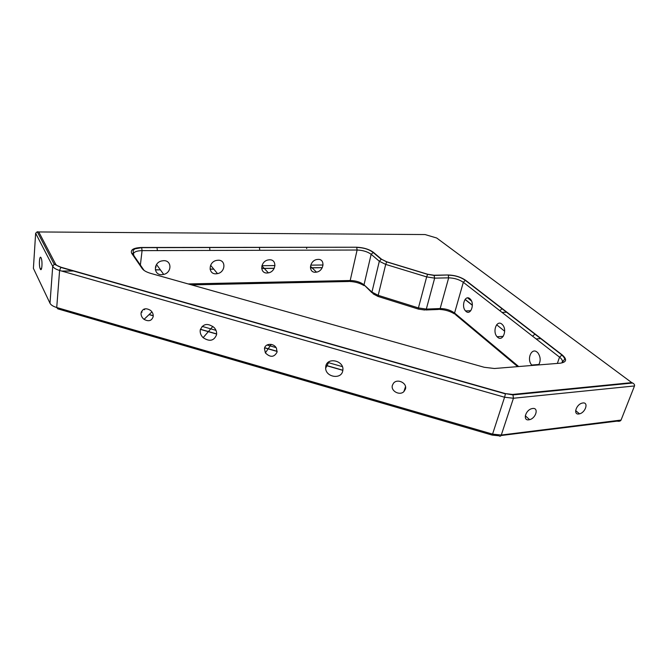 <?xml version="1.0" encoding="UTF-8"?>
<svg xmlns="http://www.w3.org/2000/svg" width="668" height="668" viewBox="0 0 668 668"><rect width="100%" height="100%" fill="white"/><g stroke="black" fill="none" stroke-linecap="round" stroke-linejoin="round"><path stroke-width="1" d="M325.792 366.173L325.642 368.202C325.759 377.153 341.123 379.741 342.709 371.041L342.834 370.348C344.529 360.795 327.445 356.645 325.792 366.173M200.241 330.05C199.907 332.881 200.876 335.428 203.139 337.674C209.543 341.891 214.019 340.914 216.557 334.743C216.9 332.205 216.14 329.842 214.269 327.662C207.706 322.753 203.03 323.546 200.241 330.05M141.065 313.025C140.89 315.505 141.883 317.617 144.054 319.362C148.705 321.842 151.753 320.899 153.214 316.515C153.415 314.169 152.513 312.115 150.517 310.369C145.749 307.606 142.601 308.491 141.065 313.025M264.461 348.529L265.371 352.896C270.273 357.656 274.172 357.405 277.045 352.145L276.477 348.32C274.072 342.918 265.188 343.093 264.461 348.529M392.383 385.336C390.571 390.972 399.639 395.949 403.873 391.632L405.434 389.085C407.422 383.073 397.235 378.155 393.435 383.298L392.383 385.336M578.839 413.968L579.523 413.834C585.502 412.557 588.809 402.078 582.905 402.971L582.12 403.121C576.083 404.516 572.977 414.945 578.839 413.968M528.814 419.821L529.624 419.663C535.97 418.235 538.967 407.538 532.705 408.482L531.77 408.666C525.374 410.219 522.601 420.857 528.814 419.821M40.314 269.012C41.817 272.444 42.727 261.881 41.232 258.207L41.074 257.831C39.554 254.5 38.686 265.096 40.172 268.686L40.314 269.012M610.644 384.726L610.786 385.185M583.139 387.448L583.281 387.916M466.064 311.43C470.706 315.68 474.94 303.932 470.397 299.222L469.779 298.629C465.028 294.488 460.995 306.37 465.546 310.937L466.064 311.43M499.848 310.72L502.186 308.549M497.727 337.323C502.77 341.933 507.471 330.017 502.586 324.823L501.843 324.105C496.666 319.613 492.191 331.712 497.101 336.73L497.727 337.323M532.563 336.171L535.135 334M538.633 364.937C540.863 360.954 540.646 356.971 537.99 352.996L537.08 352.111C531.427 347.218 526.442 359.493 531.745 365.037L532.137 365.454M215.998 273.813L217.517 273.63C225.575 272.193 226.227 259.819 218.135 260.211L216.315 260.453C208.307 262.173 208.09 274.323 215.998 273.813M209.936 250.442L209.643 247.402M267.125 273.003L268.377 272.87C276.135 271.667 277.303 259.409 269.546 259.785L268.052 259.969C260.311 261.405 259.518 273.496 267.125 273.003M259.685 249.473L259.401 247.344M315.43 272.235L316.482 272.135C323.913 271.116 325.525 259.017 318.11 259.384L316.857 259.518C309.409 260.745 308.132 272.719 315.43 272.235M306.721 248.579L306.495 247.294M161.798 274.673L163.693 274.414C172.01 272.669 172.018 260.261 163.618 260.67L161.347 261.013C153.139 263.083 153.615 275.191 161.798 274.673M157.397 250.592L156.988 247.469M631.761 382.639L436.68 237.992L425.048 234.551L38.761 231.955L55.527 263.952C56.287 265.288 58.124 266.382 61.03 267.242L505.484 393.627L512.565 394.437L631.761 382.639L632.679 383.014C634.216 383.925 634.825 384.902 634.5 385.945L621.056 420.072C620.455 421.174 619.127 421.525 617.09 421.132L501.075 435.519M35.646 233.232L33.4 268.369L50 303.255L52.722 266.332L35.646 233.232L37.283 231.771L38.761 231.955M34.369 270.398L33.4 268.369M634.5 385.945L513.441 398.245L501.284 435.043L621.056 420.072M471.516 301.017L467.583 297.886M323.078 264.996L310.729 265.146M274.982 265.555L261.923 265.714M156.237 266.941L155.435 266.95M632.679 383.014L512.974 394.905L513.441 398.245L504.574 397.235L505.442 393.869L60.813 267.417L59.602 270.456L56.73 307.514L492.566 434.125L504.574 397.235L59.602 270.456C55.962 269.379 53.674 268.002 52.722 266.332L54.208 264.269L37.283 231.771M373.42 252.345L381.62 259.284L386.73 261.789L427.637 274.247L434.033 275.241L448.036 274.974C454.774 275.174 460.644 276.953 465.621 280.309L562.139 354.867C567.257 359.367 566.673 362.139 560.394 363.175L494.42 368.502L484.225 367.283L150.818 273.421C146.526 272.16 143.653 270.557 142.217 268.603L131.73 253.381C130.143 249.799 133.45 247.828 141.641 247.486L356.562 247.235C363.476 247.519 369.095 249.231 373.42 252.345L371.157 254.291L364.01 284.819L371.942 292.1L379.324 261.263L371.157 254.291C367.559 251.686 362.874 250.258 357.113 250.024L142.075 250.634L140.372 265.054M465.053 299.464L472.376 305.326M496.641 324.782L504.674 331.219M50 303.255C50.927 305.017 53.164 306.437 56.73 307.514L57.79 308.841L492.007 435.052L492.566 434.125L501.284 435.043C500.733 436.321 499.956 436.563 498.954 435.778L492.207 435.11M62.032 271.15L74.231 270.991M155.368 269.922L160.395 269.855M210.086 269.196L213.802 269.146M261.681 268.511L274.197 268.344M310.42 267.868L322.252 267.709M517.692 366.623L455.743 314.845L454.566 313.033L518.685 366.548M454.516 313.927C450.123 311.213 445.172 309.718 439.653 309.451M557.354 363.417L559.534 357.155L463.325 282.297L454.566 313.033C450.533 310.111 445.731 308.616 440.162 308.541L448.662 277.846L434.659 278.139L426.309 309.1L440.162 308.541L438.509 309.468L425.85 309.977M424.673 310.027L418.385 309.092L418.418 307.923L426.66 276.894L385.712 264.403L378.197 295.331L418.418 307.923L426.309 309.1L424.673 310.027M418.201 309.034L378.28 296.525L378.197 295.331L371.942 292.1L373.287 293.945L378.03 296.45M371.892 292.659L364.01 284.819C360.495 282.096 355.894 280.669 350.191 280.518L357.113 250.024L356.704 247.385C363.484 247.628 368.936 249.289 373.053 252.387L381.244 259.326L379.324 261.263L385.712 264.403L386.73 261.789M363.985 285.595C359.952 283.115 355.201 281.746 349.715 281.495M188.184 283.933L350.191 280.518L348.813 281.495L191.616 284.902M141.324 311.914L141.933 312.223M149.056 314.611L153.256 315.814M200.383 329.374L216.632 334.05M264.637 347.853L277.136 351.451M325.984 365.496L342.834 370.348M405 388.225L405.576 388.392M342.375 366.64L327.971 362.507M276.059 347.602L267 345.005M215.981 330.351L202.087 326.368M131.73 253.381C133.149 253.514 133.851 254.249 133.842 255.594L144.063 270.398M434.033 275.241L434.659 278.139L426.66 276.894L427.637 274.247M465.621 280.309L465.304 280.343C460.502 277.02 454.816 275.291 448.228 275.158L448.662 277.846C454.29 278.005 459.183 279.491 463.325 282.297L465.304 280.343L561.805 354.925C564.468 357.639 565.303 359.217 564.318 359.66L562.089 362.423C562.924 360.945 562.072 359.192 559.534 357.155L562.139 354.867M547.91 390.939L548.411 391.381M144.63 309.718L143.645 309.267M141.641 247.486L142.075 250.634C137.065 250.75 134.176 251.794 133.408 253.773L133.358 254.057M505.484 393.627L512.974 394.905L512.565 394.437M55.527 263.952L54.208 264.269L61.03 267.242M558.465 363.334L560.394 363.175M142.217 268.603L144.388 270.624M381.62 259.284L386.655 261.881L427.578 274.348L434.225 275.425L448.036 274.974M356.562 247.235L141.75 247.661L134.794 248.855L133.141 250.475L133.366 254.074M329.048 361.722L325.642 368.202M212.883 326.385L203.139 337.674M151.937 311.881L144.054 319.362M271.216 344.379L265.371 352.896M405.518 386.663L403.873 391.632M575.632 410.603L579.523 413.834M525.282 415.788L529.624 419.663M536.103 338.926L541.105 338.609M502.027 312.407L506.903 312.19M210.612 265.288L217.517 273.63M261.873 265.872L268.377 272.87M310.461 266.265L316.482 272.135M156.537 264.52L163.693 274.414M538.951 364.461L531.745 365.037M503.229 336.363L497.101 336.73M470.781 310.712L465.546 310.937M41.55 268.67L40.172 268.686M515.237 394.17L515.754 394.629M565.061 389.244L565.596 389.678M322.302 267.626L310.411 267.784M274.239 268.26L261.672 268.427M212.09 269.079L210.069 269.104M158.283 269.788L155.343 269.822M73.897 270.899L61.698 271.058M472.376 305.176L465.128 299.364M141.391 311.747L142.067 312.098M149.164 314.511L153.256 315.688M200.408 329.249L216.641 333.916M264.678 347.727L277.145 351.318M326.026 365.371L342.851 370.214M405.042 388.1L405.585 388.258"/></g></svg>
